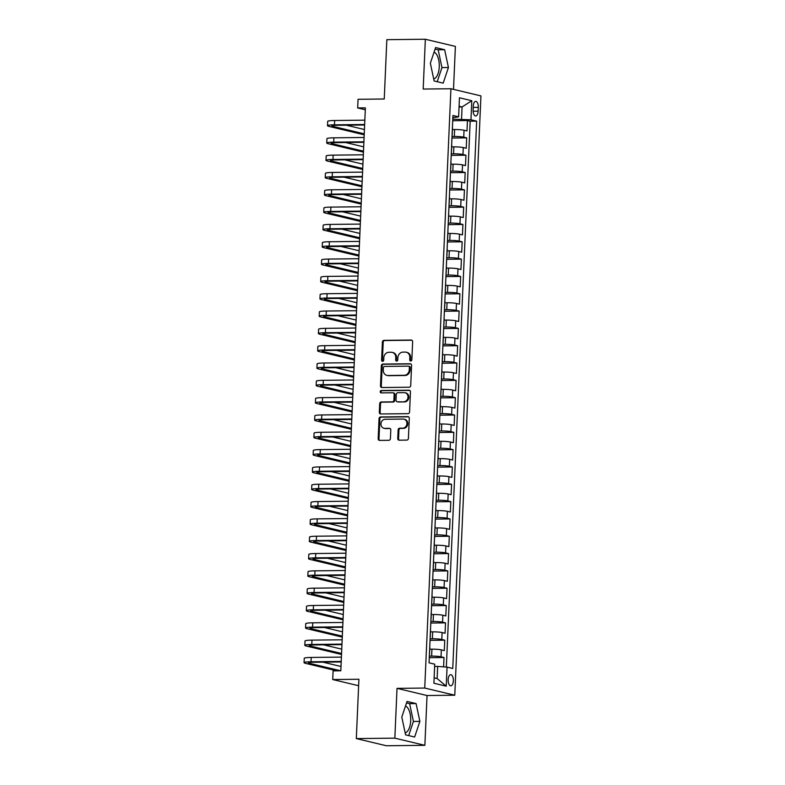 <?xml version="1.0" encoding="UTF-8"?>
<svg xmlns="http://www.w3.org/2000/svg" width="785" height="785" viewBox="0 0 785 785"><rect width="100%" height="100%" fill="white"/><g stroke="black" fill="none" stroke-linecap="round" stroke-linejoin="round"><path stroke-width="1.18" d="M410.732 360.992A1.197 1.05 -76.6 0 0 411.85 359.795L412.635 341.73A1.707 1.501 -76.6 0 0 411.193 340.042L383.973 340.347A1.707 1.501 -76.6 0 0 382.393 342.064L381.598 360.129A1.197 1.05 -76.6 0 0 383.718 360.109L383.816 357.764A5.475 4.808 -76.6 0 1 388.899 352.279L391.165 352.249A5.475 4.808 -76.6 0 1 392.196 352.367A5.475 4.808 -76.6 0 1 395.768 357.636L395.669 359.972A1.197 1.05 -76.6 0 0 397.779 359.952L397.887 357.617A5.475 4.808 -76.6 0 1 402.96 352.122L405.227 352.092A5.475 4.808 -76.6 0 1 406.267 352.21A5.475 4.808 -76.6 0 1 409.829 357.479L409.731 359.815A1.197 1.05 -76.6 0 0 410.732 360.992M405.148 732.817A13.6 6.359 89.4 0 0 410.692 720.807A13.6 6.359 89.4 0 0 405.521 705.97M453.347 680.88A5.573 2.61 89.4 0 0 450.688 674.678A5.573 2.61 89.4 0 0 448.156 679.643A5.573 2.61 89.4 0 0 450.816 685.835A5.573 2.61 89.4 0 0 453.347 680.88M434.066 52.104A13.6 6.359 -90.6 0 1 439.247 66.931A13.6 6.359 -90.6 0 1 433.703 78.942M397.75 438.501A1.707 1.501 -76.6 0 0 399.192 440.189L406.826 440.1A1.707 1.501 -76.6 0 0 408.416 438.383L409.289 418.326A1.707 1.501 -76.6 0 0 407.857 416.639L380.637 416.943A1.707 1.501 -76.6 0 0 379.047 418.66L378.174 438.717A1.707 1.501 -76.6 0 0 379.606 440.405L388.83 440.297A1.707 1.501 -76.6 0 0 390.42 438.589L390.793 430.003A1.707 1.501 -76.6 0 0 389.36 428.316L384.778 428.365A4.573 4.013 -76.6 0 1 383.914 428.267A4.573 4.013 -76.6 0 1 380.98 423.37A4.573 4.013 -76.6 0 1 385.18 419.268L403.097 419.072A4.573 4.013 -76.6 0 1 403.961 419.17A4.573 4.013 -76.6 0 1 406.905 424.067A4.573 4.013 -76.6 0 1 402.705 428.168L399.712 428.198A1.707 1.501 -76.6 0 0 398.132 429.915L397.75 438.501L398.564 438.697A1.707 1.501 -76.6 0 0 399.3 440.189M341.19 661.951L313.058 662.265A8.713 0.893 -177.5 0 0 308.417 662.854A8.713 0.893 -177.5 0 0 309.418 663.315L340.768 670.802L333.105 670.89L332.722 679.545L358.627 685.727M394.845 738.155L424.871 745.328L427.04 695.53L397.014 688.357L394.845 738.155L356.321 738.587L358.912 679.26L332.722 679.545M397.014 688.357L424.744 688.053L450.914 88.744L480.94 95.907L454.77 695.216L424.744 688.053M453.504 89.362L455.388 46.413L425.352 39.25L423.184 89.048L450.914 88.744M425.352 39.25L386.838 39.672L384.248 98.998L358.058 99.293L357.675 107.947L365.3 109.772M340.808 670.802L365.378 107.869L357.675 107.947M409.142 387.231A1.707 1.501 -76.6 0 0 410.722 385.513L411.595 365.447A1.707 1.501 -76.6 0 0 410.162 363.769L382.943 364.063A1.707 1.501 -76.6 0 0 381.353 365.781L380.48 385.847A1.707 1.501 -76.6 0 0 381.912 387.525L409.142 387.231M410.447 391.882L409.574 411.948A1.707 1.501 -76.6 0 1 407.984 413.666L380.764 413.97A1.707 1.501 -76.6 0 1 379.322 412.282L379.695 403.696A1.707 1.501 -76.6 0 1 381.284 401.979L392.323 401.861A1.707 1.501 -76.6 0 0 393.913 400.144L394.158 394.443A1.707 1.501 -76.6 0 0 392.726 392.765L381.225 392.892A1.197 1.05 -76.6 0 1 381.333 390.508L409.005 390.204A1.707 1.501 -76.6 0 1 410.447 391.882M424.871 745.328L386.348 745.75L356.321 738.587M443.603 666.867L444.006 657.516L429.267 657.673M429.336 656.123L431.642 656.103A6.977 0.716 2.5 0 1 441.042 656.809L441.347 649.872L444.31 650.588L444.761 640.187L430.033 640.354M430.092 638.804L432.398 638.774A6.977 0.716 2.5 0 1 441.798 639.481L442.102 632.553L445.066 633.26L445.517 622.868L430.788 623.035M430.847 621.485L433.153 621.455A6.977 0.716 2.5 0 1 442.563 622.162L442.858 615.234L445.821 615.94L446.272 605.549L431.544 605.716M431.613 604.165L433.909 604.136A6.977 0.716 2.5 0 1 443.319 604.842L443.613 597.915L446.577 598.621L447.038 588.23L432.299 588.387M432.368 586.837L434.664 586.817A6.977 0.716 2.5 0 1 444.075 587.523L444.379 580.596L447.332 581.302L447.793 570.911L433.055 571.068M433.124 569.517L435.42 569.498A6.977 0.716 2.5 0 1 444.83 570.204L445.134 563.267L448.088 563.983L448.549 553.582L433.811 553.749M433.879 552.198L436.175 552.169A6.977 0.716 2.5 0 1 445.586 552.875L445.89 545.948L448.853 546.654L449.305 536.263L434.566 536.43M434.635 534.879L436.931 534.85A6.977 0.716 2.5 0 1 446.341 535.556L446.645 528.629L449.609 529.335L450.06 518.944L435.322 519.111M435.39 517.551L437.687 517.531A6.977 0.716 2.5 0 1 447.097 518.237L447.401 511.31L450.364 512.016L450.816 501.625L436.077 501.782M436.146 500.231L438.442 500.212A6.977 0.716 2.5 0 1 447.852 500.918L448.156 493.991L451.12 494.697L451.571 484.306L436.833 484.463M436.902 482.912L439.198 482.883A6.977 0.716 2.5 0 1 448.608 483.589L448.912 476.662L451.875 477.368L452.327 466.977L437.588 467.144M437.657 465.593L439.953 465.564A6.977 0.716 2.5 0 1 449.363 466.27L449.668 459.343L452.631 460.049L453.082 449.658L438.344 449.825M438.413 448.274L440.709 448.245A6.977 0.716 2.5 0 1 450.119 448.951L450.423 442.024L453.387 442.73L453.838 432.339L439.1 432.506M439.168 430.945L441.464 430.926A6.977 0.716 2.5 0 1 450.875 431.632L451.179 424.705L454.142 425.411L454.593 415.02L439.855 415.177M439.924 413.626L442.23 413.607A6.977 0.716 2.5 0 1 451.63 414.313L451.934 407.386L454.898 408.092L455.349 397.701L440.62 397.858M440.679 396.307L442.985 396.278A6.977 0.716 2.5 0 1 452.386 396.984L452.69 390.057L455.653 390.763L456.105 380.372L441.376 380.539M441.435 378.988L443.741 378.959A6.977 0.716 2.5 0 1 453.151 379.665L453.445 372.738L456.409 373.444L456.86 363.053L442.132 363.219M442.2 361.669L444.496 361.64A6.977 0.716 2.5 0 1 453.907 362.346L454.201 355.419L457.164 356.125L457.626 345.734L442.887 345.891M442.956 344.34L445.252 344.321A6.977 0.716 2.5 0 1 454.662 345.027L454.957 338.099L457.92 338.806L458.381 328.415L443.643 328.572M443.711 327.021L446.008 327.002A6.977 0.716 2.5 0 1 455.418 327.708L455.722 320.78L458.675 321.487L459.137 311.086L444.398 311.252M444.467 309.702L446.763 309.673A6.977 0.716 2.5 0 1 456.173 310.379L456.477 303.452L459.441 304.158L459.892 293.767L445.154 293.933M445.223 292.383L447.519 292.354A6.977 0.716 2.5 0 1 456.929 293.06L457.233 286.132L460.196 286.839L460.648 276.448L445.909 276.614M445.978 275.064L448.274 275.035A6.977 0.716 2.5 0 1 457.684 275.741L457.989 268.813L460.952 269.52L461.403 259.128L446.665 259.286M446.734 257.735L449.03 257.715A6.977 0.716 2.5 0 1 458.44 258.422L458.744 251.494L461.708 252.201L462.159 241.809L447.421 241.966M447.489 240.416L449.785 240.396A6.977 0.716 2.5 0 1 459.196 241.103L459.5 234.175L462.463 234.882L462.914 224.481L448.176 224.647M448.245 223.097L450.541 223.068A6.977 0.716 2.5 0 1 459.951 223.774L460.255 216.846L463.219 217.553L463.67 207.161L448.932 207.328M449 205.778L451.296 205.749A6.977 0.716 2.5 0 1 460.707 206.455L461.011 199.527L463.974 200.234L464.426 189.842L449.687 190.009M449.756 188.459L452.052 188.429A6.977 0.716 2.5 0 1 461.462 189.136L461.766 182.208L464.73 182.915L465.181 172.523L450.443 172.68M450.512 171.13L452.817 171.11A6.977 0.716 2.5 0 1 462.218 171.817L462.522 164.889L465.485 165.596L465.937 155.204L451.198 155.361M451.267 153.811L453.573 153.791A6.977 0.716 2.5 0 1 462.973 154.498L463.278 147.56L466.241 148.277L466.692 137.875L463.739 137.169A6.977 0.716 -177.5 0 0 454.329 136.462L452.023 136.492M451.964 138.042L466.692 137.875M441.347 649.872A6.977 0.716 -177.5 0 0 431.936 649.166L429.729 649.195M442.102 632.553A6.977 0.716 -177.5 0 0 432.692 631.846L430.494 631.876M442.858 615.234A6.977 0.716 -177.5 0 0 433.448 614.527L431.25 614.557M443.613 597.915A6.977 0.716 -177.5 0 0 434.213 597.208L432.005 597.228M444.379 580.596A6.977 0.716 -177.5 0 0 434.968 579.889L432.761 579.909M445.134 563.267A6.977 0.716 -177.5 0 0 435.724 562.56L433.516 562.59M445.89 545.948A6.977 0.716 -177.5 0 0 436.48 545.241L434.272 545.271M446.645 528.629A6.977 0.716 -177.5 0 0 437.235 527.922L435.027 527.942M447.401 511.31A6.977 0.716 -177.5 0 0 437.991 510.603L435.783 510.623M448.156 493.991A6.977 0.716 -177.5 0 0 438.746 493.284L436.538 493.304M448.912 476.662A6.977 0.716 -177.5 0 0 439.502 475.955L437.294 475.985M449.668 459.343A6.977 0.716 -177.5 0 0 440.257 458.636L438.05 458.666M450.423 442.024A6.977 0.716 -177.5 0 0 441.013 441.317L438.805 441.337M451.179 424.705A6.977 0.716 -177.5 0 0 441.769 423.998L439.561 424.018M451.934 407.386A6.977 0.716 -177.5 0 0 442.524 406.679L440.316 406.699M452.69 390.057A6.977 0.716 -177.5 0 0 443.28 389.35L441.082 389.38M453.445 372.738A6.977 0.716 -177.5 0 0 444.035 372.031L441.837 372.061M454.201 355.419A6.977 0.716 -177.5 0 0 444.801 354.712L442.593 354.732M454.957 338.099A6.977 0.716 -177.5 0 0 445.556 337.393L443.348 337.413M455.722 320.78A6.977 0.716 -177.5 0 0 446.312 320.074L444.104 320.094M456.477 303.452A6.977 0.716 -177.5 0 0 447.067 302.745L444.859 302.774M457.233 286.132A6.977 0.716 -177.5 0 0 447.823 285.426L445.615 285.455M457.989 268.813A6.977 0.716 -177.5 0 0 448.578 268.107L446.371 268.127M458.744 251.494A6.977 0.716 -177.5 0 0 449.334 250.788L447.126 250.807M459.5 234.175A6.977 0.716 -177.5 0 0 450.09 233.459L447.882 233.488M460.255 216.846A6.977 0.716 -177.5 0 0 450.845 216.14L448.637 216.169M461.011 199.527A6.977 0.716 -177.5 0 0 451.601 198.821L449.393 198.85M461.766 182.208A6.977 0.716 -177.5 0 0 452.356 181.502L450.148 181.521M462.522 164.889A6.977 0.716 -177.5 0 0 453.112 164.183L450.904 164.202M463.278 147.56A6.977 0.716 -177.5 0 0 453.867 146.854L451.669 146.883M473.276 106.152L473.11 109.969A5.407 2.522 89.4 0 0 475.69 115.974A5.407 2.522 89.4 0 0 478.143 111.166L478.31 107.359A5.407 2.522 89.4 0 0 475.73 101.353A5.407 2.522 89.4 0 0 473.276 106.152M434.134 677.828L437.127 678.544L437.657 666.416L447.067 667.122L452.749 668.486L476.642 121.135L470.961 119.781L452.788 119.173M447.067 667.122L446.233 686.178L433.899 683.235L434.723 664.179L429.052 662.825L452.945 115.483L458.626 116.837L459.46 97.782L471.795 100.725L470.961 119.781M446.341 667.073L470.176 121.204L467.448 120.556L466.996 130.948L464.033 130.241A6.977 0.716 -177.5 0 0 454.623 129.535L452.425 129.564M452.199 134.598L452.503 127.67A6.977 0.716 -177.5 0 0 452.415 127.553M462.973 154.498L465.937 155.204M462.218 171.817L465.181 172.523M461.462 189.136L464.426 189.842M460.707 206.455L463.67 207.161M459.951 223.774L462.914 224.481M459.196 241.103L462.159 241.809M458.44 258.422L461.403 259.128M457.684 275.741L460.648 276.448M456.929 293.06L459.892 293.767M456.173 310.379L459.137 311.086M455.418 327.708L458.381 328.415M454.662 345.027L457.626 345.734M453.907 362.346L456.86 363.053M453.151 379.665L456.105 380.372M452.386 396.984L455.349 397.701M451.63 414.313L454.593 415.02M450.875 431.632L453.838 432.339M450.119 448.951L453.082 449.658M449.363 466.27L452.327 466.977M448.608 483.589L451.571 484.306M447.852 500.918L450.816 501.625M447.097 518.237L450.06 518.944M446.341 535.556L449.305 536.263M445.586 552.875L448.549 553.582M444.83 570.204L447.793 570.911M444.075 587.523L447.038 588.23M443.319 604.842L446.272 605.549M442.563 622.162L445.517 622.868M441.798 639.481L444.761 640.187M441.042 656.809L444.006 657.516M437.657 666.416L434.625 666.455M461.551 119.075L462.08 106.946L459.088 106.23M459.058 106.986L462.08 106.946L471.795 100.725M452.847 117.711L458.626 116.837M427.04 695.53L454.77 695.216M452.719 120.723L467.448 120.556M470.176 121.204L476.642 121.135M451.355 151.799A6.977 0.716 2.5 0 1 451.444 151.917L451.748 144.989A6.977 0.716 -177.5 0 0 451.66 144.872M450.6 169.118A6.977 0.716 2.5 0 1 450.688 169.246L450.992 162.318A6.977 0.716 -177.5 0 0 450.904 162.191M449.844 186.447A6.977 0.716 2.5 0 1 449.933 186.565L450.237 179.637A6.977 0.716 -177.5 0 0 450.148 179.52M449.089 203.766A6.977 0.716 2.5 0 1 449.177 203.884L449.481 196.956A6.977 0.716 -177.5 0 0 449.393 196.839M448.333 221.085A6.977 0.716 2.5 0 1 448.421 221.203L448.726 214.276A6.977 0.716 -177.5 0 0 448.637 214.158M447.578 238.404A6.977 0.716 2.5 0 1 447.666 238.522L447.97 231.595A6.977 0.716 -177.5 0 0 447.882 231.477M446.822 255.724A6.977 0.716 2.5 0 1 446.91 255.851L447.214 248.923A6.977 0.716 -177.5 0 0 447.126 248.796M446.066 273.052A6.977 0.716 2.5 0 1 446.155 273.17L446.449 266.243A6.977 0.716 -177.5 0 0 446.371 266.125M445.311 290.372A6.977 0.716 2.5 0 1 445.399 290.489L445.694 283.562A6.977 0.716 -177.5 0 0 445.615 283.444M444.555 307.691A6.977 0.716 2.5 0 1 444.634 307.808L444.938 300.881A6.977 0.716 -177.5 0 0 444.859 300.763M443.8 325.01A6.977 0.716 2.5 0 1 443.878 325.127L444.182 318.2A6.977 0.716 -177.5 0 0 444.094 318.082M443.044 342.338A6.977 0.716 2.5 0 1 443.123 342.456L443.427 335.529A6.977 0.716 -177.5 0 0 443.339 335.401M442.279 359.658A6.977 0.716 2.5 0 1 442.367 359.775L442.671 352.848A6.977 0.716 -177.5 0 0 442.583 352.73M441.523 376.977A6.977 0.716 2.5 0 1 441.612 377.094L441.916 370.167A6.977 0.716 -177.5 0 0 441.827 370.049M440.768 394.296A6.977 0.716 2.5 0 1 440.856 394.413L441.16 387.486A6.977 0.716 -177.5 0 0 441.072 387.368M440.012 411.615A6.977 0.716 2.5 0 1 440.1 411.742L440.405 404.805A6.977 0.716 -177.5 0 0 440.316 404.687M439.257 428.944A6.977 0.716 2.5 0 1 439.345 429.061L439.649 422.134A6.977 0.716 -177.5 0 0 439.561 422.006M438.501 446.263A6.977 0.716 2.5 0 1 438.589 446.38L438.893 439.453A6.977 0.716 -177.5 0 0 438.805 439.335M437.745 463.582A6.977 0.716 2.5 0 1 437.834 463.7L438.138 456.772A6.977 0.716 -177.5 0 0 438.05 456.654M436.99 480.901A6.977 0.716 2.5 0 1 437.078 481.019L437.382 474.091A6.977 0.716 -177.5 0 0 437.294 473.973M436.234 498.22A6.977 0.716 2.5 0 1 436.323 498.347L436.627 491.41A6.977 0.716 -177.5 0 0 436.538 491.292M435.479 515.549A6.977 0.716 2.5 0 1 435.567 515.666L435.861 508.739A6.977 0.716 -177.5 0 0 435.783 508.621M434.723 532.868A6.977 0.716 2.5 0 1 434.811 532.986L435.106 526.058A6.977 0.716 -177.5 0 0 435.027 525.94M433.968 550.187A6.977 0.716 2.5 0 1 434.046 550.305L434.35 543.377A6.977 0.716 -177.5 0 0 434.272 543.259M433.212 567.506A6.977 0.716 2.5 0 1 433.291 567.624L433.595 560.696A6.977 0.716 -177.5 0 0 433.506 560.578M432.457 584.825A6.977 0.716 2.5 0 1 432.535 584.953L432.839 578.025A6.977 0.716 -177.5 0 0 432.751 577.897M431.701 602.154A6.977 0.716 2.5 0 1 431.779 602.272L432.084 595.344A6.977 0.716 -177.5 0 0 431.995 595.226M430.936 619.473A6.977 0.716 2.5 0 1 431.024 619.591L431.328 612.663A6.977 0.716 -177.5 0 0 431.24 612.545M430.18 636.792A6.977 0.716 2.5 0 1 430.268 636.91L430.572 629.982A6.977 0.716 -177.5 0 0 430.484 629.864M429.424 654.111A6.977 0.716 2.5 0 1 429.513 654.229L429.817 647.301A6.977 0.716 -177.5 0 0 429.729 647.183M446.233 686.178L437.127 678.544M430.347 63.193L434.134 80.983L443.182 83.141L448.431 67.51L444.634 49.72L435.596 47.561L430.347 63.193M414.627 737.017L419.877 721.386L416.089 703.586L407.042 701.427L401.792 717.068L405.59 734.858L414.627 737.017M437.206 81.718L441.955 67.579L438.167 49.789L435.096 49.053M438.167 49.789L444.634 49.72M441.955 67.579L448.431 67.51M408.661 735.594L413.41 721.454L409.623 703.654L406.542 702.928M409.623 703.654L416.089 703.586M413.41 721.454L419.877 721.386M410.938 360.972A1.197 1.05 -76.6 0 1 410.545 360.011L410.643 357.675A5.475 4.808 -76.6 0 0 407.072 352.406L406.267 352.21M392.196 352.367L393.01 352.553A5.475 4.808 -76.6 0 1 396.582 357.832L396.474 360.168A1.197 1.05 -76.6 0 0 396.876 361.129M411.909 340.239L384.787 340.543A1.707 1.501 -76.6 0 0 383.198 342.26L382.413 360.325A1.197 1.05 -76.6 0 0 382.815 361.286M410.869 363.955L383.757 364.26A1.707 1.501 -76.6 0 0 382.167 365.977L381.294 386.034A1.707 1.501 -76.6 0 0 382.02 387.525M409.397 367.341A1.197 1.05 -76.6 0 0 408.396 366.163L384.503 366.428A1.197 1.05 -76.6 0 0 383.394 367.625L383.286 370.098A5.475 4.808 -76.6 0 0 386.848 375.367A5.475 4.808 -76.6 0 0 387.888 375.485L404.216 375.299A5.475 4.808 -76.6 0 0 409.289 369.804L409.397 367.341L410.212 367.537A1.197 1.05 -76.6 0 0 409.211 366.359M386.848 375.367L387.662 375.564A5.475 4.808 -76.6 0 0 388.693 375.672L387.888 375.485M410.212 367.537L410.104 370A5.475 4.808 -76.6 0 1 405.031 375.495L388.693 375.672M393.049 392.794L393.854 392.991A1.707 1.501 -76.6 0 1 394.973 394.639L394.727 400.33A1.707 1.501 -76.6 0 1 393.138 402.048L382.099 402.175A1.707 1.501 -76.6 0 0 380.509 403.892L380.136 412.478A1.707 1.501 -76.6 0 0 380.862 413.96M409.711 390.4L382.148 390.704A1.197 1.05 -76.6 0 0 381.461 392.883M403.784 401.734A4.573 4.013 -76.6 0 0 407.984 397.632A4.573 4.013 -76.6 0 0 405.04 392.736A4.573 4.013 -76.6 0 0 404.177 392.637L397.867 392.706A1.707 1.501 -76.6 0 0 396.278 394.423L396.033 400.114A1.707 1.501 -76.6 0 0 397.465 401.802L404.589 401.92A4.573 4.013 -76.6 0 0 408.789 397.818A4.573 4.013 -76.6 0 0 405.855 392.922L405.04 392.736M397.141 401.763L397.956 401.959A1.707 1.501 -76.6 0 0 398.28 401.998L397.465 401.802M404.589 401.92L398.28 401.998M403.961 419.17L404.775 419.367A4.573 4.013 -76.6 0 1 407.709 424.263A4.573 4.013 -76.6 0 1 403.51 428.365L400.527 428.394A1.707 1.501 -76.6 0 0 398.937 430.111L398.564 438.697M383.914 428.267L384.728 428.463A4.573 4.013 -76.6 0 0 385.592 428.561L384.778 428.365M390.066 428.512L385.592 428.561M408.563 416.835L381.441 417.139A1.707 1.501 -76.6 0 0 379.861 418.856L378.978 438.913A1.707 1.501 -76.6 0 0 379.714 440.405M364.211 134.804L329.003 126.405A13.07 1.344 2.5 0 1 327.502 125.708L327.688 121.381A13.07 1.344 2.5 0 1 334.665 120.497L364.848 120.164M327.502 125.708A13.07 1.344 2.5 0 1 334.479 124.825L364.652 124.491M364.632 125.001L336.5 125.306A8.713 0.893 -177.5 0 0 331.859 125.894A8.713 0.893 -177.5 0 0 332.86 126.365L364.25 133.852M346.322 125.198L364.436 129.525M363.445 152.133L328.248 143.724A13.07 1.344 2.5 0 1 326.746 143.027L326.933 138.7A13.07 1.344 2.5 0 1 333.91 137.817L364.093 137.483M326.746 143.027A13.07 1.344 2.5 0 1 333.723 142.144L363.897 141.81M363.877 142.32L335.745 142.635A8.713 0.893 -177.5 0 0 331.103 143.223A8.713 0.893 -177.5 0 0 332.104 143.684L363.494 151.181M345.567 142.527L363.681 146.844M362.69 169.452L327.492 161.053A13.07 1.344 2.5 0 1 325.991 160.346L326.177 156.019A13.07 1.344 2.5 0 1 333.154 155.136L363.337 154.802M325.991 160.346A13.07 1.344 2.5 0 1 332.968 159.463L363.141 159.129M363.121 159.64L334.989 159.954A8.713 0.893 -177.5 0 0 330.348 160.542A8.713 0.893 -177.5 0 0 331.349 161.004L362.739 168.5M344.811 159.846L362.925 164.163M361.934 186.771L326.737 178.372A13.07 1.344 2.5 0 1 325.235 177.675L325.422 173.338A13.07 1.344 2.5 0 1 332.398 172.455L362.582 172.121M325.235 177.675A13.07 1.344 2.5 0 1 332.202 176.792L362.385 176.458M362.366 176.959L334.233 177.273A8.713 0.893 -177.5 0 0 329.582 177.861A8.713 0.893 -177.5 0 0 330.593 178.323L361.983 185.819M344.056 177.165L362.17 181.492M361.178 204.09L325.981 195.691A13.07 1.344 2.5 0 1 324.48 194.994L324.666 190.657A13.07 1.344 2.5 0 1 331.643 189.784L361.816 189.45M324.48 194.994A13.07 1.344 2.5 0 1 331.447 194.111L361.63 193.777M361.61 194.287L333.478 194.592A8.713 0.893 -177.5 0 0 328.827 195.18A8.713 0.893 -177.5 0 0 329.837 195.651L361.228 203.138M343.29 194.484L361.414 198.811M360.423 221.409L325.226 213.01A13.07 1.344 2.5 0 1 323.724 212.313L323.911 207.986A13.07 1.344 2.5 0 1 330.887 207.103L361.061 206.769M323.724 212.313A13.07 1.344 2.5 0 1 330.691 211.43L360.874 211.096M360.855 211.607L332.722 211.911A8.713 0.893 -177.5 0 0 328.071 212.499A8.713 0.893 -177.5 0 0 329.082 212.97L360.462 220.457M342.535 211.803L360.658 216.13M359.667 238.738L324.47 230.329A13.07 1.344 2.5 0 1 322.969 229.632L323.155 225.305A13.07 1.344 2.5 0 1 330.132 224.422L360.305 224.088M322.969 229.632A13.07 1.344 2.5 0 1 329.935 228.749L360.119 228.415M360.099 228.926L331.967 229.24A8.713 0.893 -177.5 0 0 327.316 229.828A8.713 0.893 -177.5 0 0 328.326 230.29L359.707 237.786M341.779 229.132L359.903 233.449M358.912 256.057L323.714 247.658A13.07 1.344 2.5 0 1 322.213 246.951L322.399 242.624A13.07 1.344 2.5 0 1 329.366 241.741L359.55 241.407M322.213 246.951A13.07 1.344 2.5 0 1 329.18 246.068L359.363 245.734M359.344 246.245L331.211 246.559A8.713 0.893 -177.5 0 0 326.56 247.147A8.713 0.893 -177.5 0 0 327.561 247.609L358.951 255.105M341.024 246.451L359.147 250.778M358.156 273.376L322.959 264.977A13.07 1.344 2.5 0 1 321.448 264.28L321.644 259.943A13.07 1.344 2.5 0 1 328.611 259.06L358.794 258.726M321.448 264.28A13.07 1.344 2.5 0 1 328.424 263.397L358.608 263.063M358.588 263.564L330.456 263.878A8.713 0.893 -177.5 0 0 325.804 264.466A8.713 0.893 -177.5 0 0 326.805 264.928L358.195 272.424M340.268 263.77L358.392 268.097M357.401 290.695L322.203 282.296A13.07 1.344 2.5 0 1 320.692 281.599L320.888 277.272A13.07 1.344 2.5 0 1 327.855 276.389L358.038 276.055M320.692 281.599A13.07 1.344 2.5 0 1 327.669 280.716L357.852 280.382M357.832 280.893L329.7 281.197A8.713 0.893 -177.5 0 0 325.049 281.786A8.713 0.893 -177.5 0 0 326.05 282.257L357.44 289.743M339.512 281.089L357.626 285.416M356.645 308.014L321.448 299.615A13.07 1.344 2.5 0 1 319.937 298.918L320.133 294.591A13.07 1.344 2.5 0 1 327.1 293.708L357.283 293.374M319.937 298.918A13.07 1.344 2.5 0 1 326.913 298.035L357.096 297.701M357.077 298.212L328.944 298.516A8.713 0.893 -177.5 0 0 324.293 299.105A8.713 0.893 -177.5 0 0 325.294 299.576L356.684 307.063M338.757 298.408L356.871 302.735M355.89 325.343L320.692 316.934A13.07 1.344 2.5 0 1 319.181 316.237L319.377 311.91A13.07 1.344 2.5 0 1 326.344 311.027L356.527 310.693M319.181 316.237A13.07 1.344 2.5 0 1 326.158 315.354L356.341 315.021M356.311 315.531L328.189 315.845A8.713 0.893 -177.5 0 0 323.538 316.433A8.713 0.893 -177.5 0 0 324.539 316.895L355.929 324.391M338.001 315.737L356.115 320.054M355.134 342.662L319.937 334.263A13.07 1.344 2.5 0 1 318.425 333.556L318.612 329.229A13.07 1.344 2.5 0 1 325.589 328.346L355.772 328.012M318.425 333.556A13.07 1.344 2.5 0 1 325.402 332.683L355.585 332.349M355.556 332.85L327.433 333.164A8.713 0.893 -177.5 0 0 322.782 333.753A8.713 0.893 -177.5 0 0 323.783 334.214L355.173 341.71M337.246 333.056L355.36 337.383M354.378 359.981L319.171 351.582A13.07 1.344 2.5 0 1 317.67 350.885L317.856 346.548A13.07 1.344 2.5 0 1 324.833 345.665L355.016 345.331M317.67 350.885A13.07 1.344 2.5 0 1 324.647 350.002L354.83 349.668M354.8 350.169L326.678 350.483A8.713 0.893 -177.5 0 0 322.027 351.072A8.713 0.893 -177.5 0 0 323.027 351.533L354.418 359.03M336.49 350.375L354.604 354.702M353.623 377.3L318.416 368.901A13.07 1.344 2.5 0 1 316.914 368.204L317.101 363.877A13.07 1.344 2.5 0 1 324.077 362.994L354.261 362.66M316.914 368.204A13.07 1.344 2.5 0 1 323.891 367.321L354.064 366.988M354.045 367.498L325.912 367.802A8.713 0.893 -177.5 0 0 321.271 368.391A8.713 0.893 -177.5 0 0 322.272 368.862L353.662 376.349M335.735 367.694L353.849 372.021M352.867 394.62L317.66 386.22A13.07 1.344 2.5 0 1 316.159 385.523L316.345 381.196A13.07 1.344 2.5 0 1 323.322 380.313L353.505 379.979M316.159 385.523A13.07 1.344 2.5 0 1 323.135 384.64L353.309 384.307M353.289 384.817L325.157 385.121A8.713 0.893 -177.5 0 0 320.515 385.71A8.713 0.893 -177.5 0 0 321.516 386.181L352.907 393.668M334.979 385.013L353.093 389.34M352.102 411.948L316.904 403.539A13.07 1.344 2.5 0 1 315.403 402.842L315.59 398.515A13.07 1.344 2.5 0 1 322.566 397.632L352.75 397.298M315.403 402.842A13.07 1.344 2.5 0 1 322.38 401.959L352.553 401.626M352.534 402.136L324.401 402.45A8.713 0.893 -177.5 0 0 319.76 403.039A8.713 0.893 -177.5 0 0 320.761 403.5L352.151 410.997M334.224 402.342L352.337 406.659M351.346 429.267L316.149 420.868A13.07 1.344 2.5 0 1 314.648 420.171L314.834 415.834A13.07 1.344 2.5 0 1 321.811 414.951L351.994 414.617M314.648 420.171A13.07 1.344 2.5 0 1 321.624 419.288L351.798 418.954M351.778 419.455L323.646 419.769A8.713 0.893 -177.5 0 0 318.995 420.358A8.713 0.893 -177.5 0 0 320.005 420.819L351.395 428.316M333.468 419.661L351.582 423.988M350.591 446.587L315.393 438.187A13.07 1.344 2.5 0 1 313.892 437.49L314.078 433.153A13.07 1.344 2.5 0 1 321.055 432.27L351.229 431.936M313.892 437.49A13.07 1.344 2.5 0 1 320.859 436.607L351.042 436.274M351.023 436.774L322.89 437.088A8.713 0.893 -177.5 0 0 318.239 437.677A8.713 0.893 -177.5 0 0 319.25 438.138L350.64 445.635M332.703 436.98L350.826 441.307M349.835 463.906L314.638 455.506A13.07 1.344 2.5 0 1 313.137 454.809L313.323 450.482A13.07 1.344 2.5 0 1 320.3 449.599L350.473 449.265M313.137 454.809A13.07 1.344 2.5 0 1 320.103 453.926L350.287 453.593M350.267 454.103L322.135 454.407A8.713 0.893 -177.5 0 0 317.483 454.996A8.713 0.893 -177.5 0 0 318.494 455.467L349.875 462.954M331.947 454.299L350.071 458.626M349.08 481.234L313.882 472.825A13.07 1.344 2.5 0 1 312.381 472.128L312.567 467.801A13.07 1.344 2.5 0 1 319.544 466.918L349.717 466.584M312.381 472.128A13.07 1.344 2.5 0 1 319.348 471.245L349.531 470.912M349.511 471.422L321.379 471.736A8.713 0.893 -177.5 0 0 316.728 472.315A8.713 0.893 -177.5 0 0 317.739 472.786L349.119 480.283M331.191 471.618L349.315 475.945M348.324 498.553L313.127 490.144A13.07 1.344 2.5 0 1 311.625 489.447L311.812 485.12A13.07 1.344 2.5 0 1 318.779 484.237L348.962 483.903M311.625 489.447A13.07 1.344 2.5 0 1 318.592 488.564L348.775 488.231M348.756 488.741L320.623 489.055A8.713 0.893 -177.5 0 0 315.972 489.644A8.713 0.893 -177.5 0 0 316.973 490.105L348.363 497.602M330.436 488.947L348.56 493.265M347.569 515.873L312.371 507.473A13.07 1.344 2.5 0 1 310.86 506.776L311.056 502.439A13.07 1.344 2.5 0 1 318.023 501.556L348.206 501.222M310.86 506.776A13.07 1.344 2.5 0 1 317.837 505.893L348.02 505.56M348 506.06L319.868 506.374A8.713 0.893 -177.5 0 0 315.217 506.963A8.713 0.893 -177.5 0 0 316.218 507.424L347.608 514.921M329.68 506.266L347.804 510.593M346.813 533.192L311.616 524.792A13.07 1.344 2.5 0 1 310.104 524.095L310.301 519.758A13.07 1.344 2.5 0 1 317.268 518.875L347.451 518.551M310.104 524.095A13.07 1.344 2.5 0 1 317.081 523.212L347.264 522.879M347.245 523.379L319.112 523.693A8.713 0.893 -177.5 0 0 314.461 524.282A8.713 0.893 -177.5 0 0 315.462 524.753L346.852 532.24M328.925 523.585L347.039 527.913M346.057 550.511L310.86 542.111A13.07 1.344 2.5 0 1 309.349 541.414L309.545 537.087A13.07 1.344 2.5 0 1 316.512 536.204L346.695 535.87M309.349 541.414A13.07 1.344 2.5 0 1 316.326 540.531L346.509 540.198M346.489 540.708L318.357 541.012A8.713 0.893 -177.5 0 0 313.706 541.601A8.713 0.893 -177.5 0 0 314.707 542.072L346.097 549.559M328.169 540.904L346.283 545.232M345.302 567.84L310.104 559.43A13.07 1.344 2.5 0 1 308.593 558.734L308.79 554.406A13.07 1.344 2.5 0 1 315.756 553.523L345.94 553.189M308.593 558.734A13.07 1.344 2.5 0 1 315.57 557.85L345.753 557.517M345.724 558.027L317.601 558.341A8.713 0.893 -177.5 0 0 312.95 558.93A8.713 0.893 -177.5 0 0 313.951 559.391L345.341 566.888M327.414 558.233L345.528 562.551M344.546 585.159L309.349 576.749A13.07 1.344 2.5 0 1 307.838 576.053L308.024 571.725A13.07 1.344 2.5 0 1 315.001 570.842L345.184 570.509M307.838 576.053A13.07 1.344 2.5 0 1 314.814 575.169L344.998 574.836M344.968 575.346L316.846 575.66A8.713 0.893 -177.5 0 0 312.195 576.249A8.713 0.893 -177.5 0 0 313.195 576.71L344.586 584.207M326.658 575.552L344.772 579.87M343.791 602.478L308.593 594.078A13.07 1.344 2.5 0 1 307.082 593.381L307.269 589.044A13.07 1.344 2.5 0 1 314.245 588.161L344.429 587.828M307.082 593.381A13.07 1.344 2.5 0 1 314.059 592.498L344.242 592.165M344.213 592.665L316.09 592.979A8.713 0.893 -177.5 0 0 311.439 593.568A8.713 0.893 -177.5 0 0 312.44 594.029L343.83 601.526M325.903 592.871L344.016 597.199M343.035 619.797L307.828 611.397A13.07 1.344 2.5 0 1 306.327 610.701L306.513 606.363A13.07 1.344 2.5 0 1 313.49 605.49L343.673 605.157M306.327 610.701A13.07 1.344 2.5 0 1 313.303 609.817L343.477 609.484M343.457 609.994L315.325 610.298A8.713 0.893 -177.5 0 0 310.683 610.887A8.713 0.893 -177.5 0 0 311.684 611.358L343.074 618.845M325.147 610.19L343.261 614.518M342.28 637.116L307.072 628.716A13.07 1.344 2.5 0 1 305.571 628.02L305.757 623.692A13.07 1.344 2.5 0 1 312.734 622.809L342.917 622.476M305.571 628.02A13.07 1.344 2.5 0 1 312.548 627.136L342.721 626.803M342.702 627.313L314.569 627.617A8.713 0.893 -177.5 0 0 309.928 628.206A8.713 0.893 -177.5 0 0 310.929 628.677L342.319 636.164M324.391 627.509L342.505 631.837M341.514 654.445L306.317 646.035A13.07 1.344 2.5 0 1 304.815 645.339L305.002 641.011A13.07 1.344 2.5 0 1 311.979 640.128L342.162 639.795M304.815 645.339A13.07 1.344 2.5 0 1 311.792 644.456L341.966 644.122M341.946 644.632L313.814 644.946A8.713 0.893 -177.5 0 0 309.172 645.535A8.713 0.893 -177.5 0 0 310.173 645.996L341.563 653.493M323.636 644.838L341.75 649.156M336.912 670.841L305.561 663.364A13.07 1.344 2.5 0 1 304.06 662.658L304.246 658.33A13.07 1.344 2.5 0 1 311.223 657.447L341.406 657.114M304.06 662.658A13.07 1.344 2.5 0 1 311.037 661.775L341.21 661.441M322.88 662.157L340.994 666.475M431.642 656.103L431.936 649.166M432.398 638.774L432.692 631.846M433.153 621.455L433.448 614.527M433.909 604.136L434.213 597.208M434.664 586.817L434.968 579.889M435.42 569.498L435.724 562.56M436.175 552.169L436.48 545.241M436.931 534.85L437.235 527.922M437.687 517.531L437.991 510.603M438.442 500.212L438.746 493.284M439.198 482.883L439.502 475.955M439.953 465.564L440.257 458.636M440.709 448.245L441.013 441.317M441.464 430.926L441.769 423.998M442.23 413.607L442.524 406.679M442.985 396.278L443.28 389.35M443.741 378.959L444.035 372.031M444.496 361.64L444.801 354.712M445.252 344.321L445.556 337.393M446.008 327.002L446.312 320.074M446.763 309.673L447.067 302.745M447.519 292.354L447.823 285.426M448.274 275.035L448.578 268.107M449.03 257.715L449.334 250.788M449.785 240.396L450.09 233.459M450.541 223.068L450.845 216.14M451.296 205.749L451.601 198.821M452.052 188.429L452.356 181.502M452.817 171.11L453.112 164.183M453.573 153.791L453.867 146.854M454.329 136.462L454.623 129.535M463.739 137.169L464.033 130.241M473.227 107.417L478.31 107.359M473.129 111.225L478.143 111.166M410.643 357.675L409.829 357.479M396.474 360.168L395.669 359.972M396.582 357.832L395.768 357.636M382.413 360.325L381.598 360.129M383.198 342.26L382.393 342.064M384.787 340.543L383.973 340.347M411.821 340.199L411.193 340.042M410.545 360.011L409.731 359.815M381.294 386.034L380.48 385.847M382.167 365.977L381.353 365.781M383.757 364.26L382.943 364.063M410.79 363.916L410.162 363.769M405.031 375.495L404.216 375.299M410.104 370L409.289 369.804M380.136 412.478L379.322 412.282M380.509 403.892L379.695 403.696M382.099 402.175L381.284 401.979M393.138 402.048L392.323 401.861M394.727 400.33L393.913 400.144M394.973 394.639L394.158 394.443M382.148 390.704L381.333 390.508M409.633 390.351L409.005 390.204M398.937 430.111L398.132 429.915M400.527 428.394L399.712 428.198M403.51 428.365L402.705 428.168M389.988 428.463L389.36 428.316M378.978 438.913L378.174 438.717M379.861 418.856L379.047 418.66M381.441 417.139L380.637 416.943M408.485 416.786L407.857 416.639M334.665 120.497L334.479 124.825M332.899 125.521L332.86 126.365M333.91 137.817L333.723 142.144M332.143 142.841L332.104 143.684M333.154 155.136L332.968 159.463M331.388 160.16L331.349 161.004M332.398 172.455L332.202 176.792M330.622 177.488L330.593 178.323M331.643 189.784L331.447 194.111M329.867 194.808L329.837 195.651M330.887 207.103L330.691 211.43M329.111 212.127L329.082 212.97M330.132 224.422L329.935 228.749M328.356 229.446L328.326 230.29M329.366 241.741L329.18 246.068M327.6 246.765L327.561 247.609M328.611 259.06L328.424 263.397M326.845 264.094L326.805 264.928M327.855 276.389L327.669 280.716M326.089 281.413L326.05 282.257M327.1 293.708L326.913 298.035M325.333 298.732L325.294 299.576M326.344 311.027L326.158 315.354M324.578 316.051L324.539 316.895M325.589 328.346L325.402 332.683M323.822 333.38L323.783 334.214M324.833 345.665L324.647 350.002M323.067 350.699L323.027 351.533M324.077 362.994L323.891 367.321M322.311 368.018L322.272 368.862M323.322 380.313L323.135 384.64M321.556 385.337L321.516 386.181M322.566 397.632L322.38 401.959M320.8 402.656L320.761 403.5M321.811 414.951L321.624 419.288M320.035 419.985L320.005 420.819M321.055 432.27L320.859 436.607M319.279 437.304L319.25 438.138M320.3 449.599L320.103 453.926M318.524 454.623L318.494 455.467M319.544 466.918L319.348 471.245M317.768 471.942L317.739 472.786M318.779 484.237L318.592 488.564M317.012 489.261L316.973 490.105M318.023 501.556L317.837 505.893M316.257 506.59L316.218 507.424M317.268 518.875L317.081 523.212M315.501 523.909L315.462 524.753M316.512 536.204L316.326 540.531M314.746 541.228L314.707 542.072M315.756 553.523L315.57 557.85M313.99 558.547L313.951 559.391M315.001 570.842L314.814 575.169M313.235 575.866L313.195 576.71M314.245 588.161L314.059 592.498M312.479 593.195L312.44 594.029M313.49 605.49L313.303 609.817M311.724 610.514L311.684 611.358M312.734 622.809L312.548 627.136M310.968 627.833L310.929 628.677M311.979 640.128L311.792 644.456M310.212 645.152L310.173 645.996M311.223 657.447L311.037 661.775M309.447 662.471L309.418 663.315M409.436 366.379L408.622 366.193"/></g></svg>
